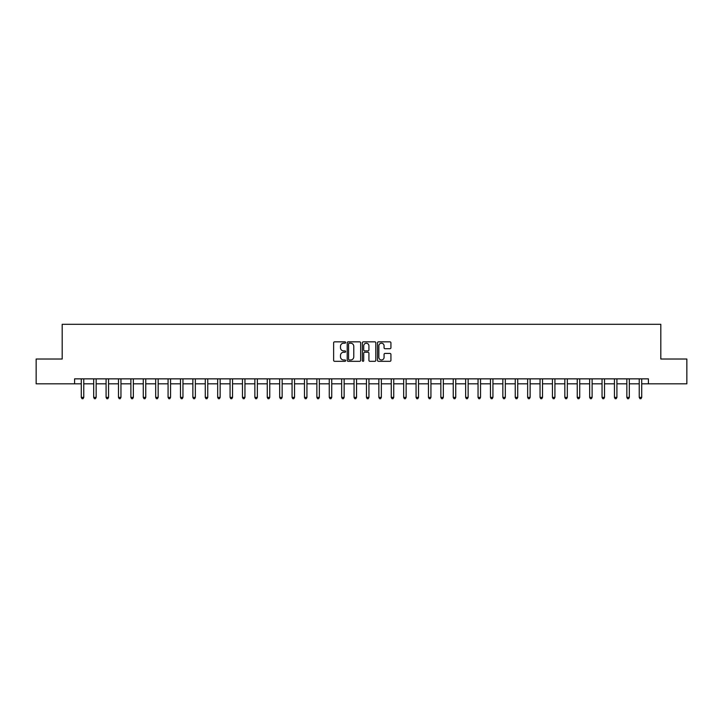 <?xml version="1.0" encoding="UTF-8"?>
<svg xmlns="http://www.w3.org/2000/svg" width="723" height="723" viewBox="0 0 723 723"><rect width="100%" height="100%" fill="white"/><g stroke="black" fill="none" stroke-linecap="round" stroke-linejoin="round"><path stroke-width="1.08" d="M345.63 342.53A0.678 0.678 0 0 0 344.952 341.843L334.604 341.843A0.976 0.976 0 0 0 333.628 342.819L333.628 360.343A0.976 0.976 0 0 0 334.604 361.319L344.952 361.319A0.678 0.678 0 0 0 345.63 360.632A0.678 0.678 0 0 0 344.952 359.955L343.606 359.955A3.118 3.118 0 0 1 340.497 356.837L340.497 355.382A3.118 3.118 0 0 1 343.606 352.264L344.952 352.264A0.678 0.678 0 0 0 345.63 351.577A0.678 0.678 0 0 0 344.952 350.899L343.606 350.899A3.118 3.118 0 0 1 340.497 347.781L340.497 346.326A3.118 3.118 0 0 1 343.606 343.208L344.952 343.208A0.678 0.678 0 0 0 345.63 342.53M389.95 348.712A0.976 0.976 0 0 0 390.926 347.736L390.926 342.819A0.976 0.976 0 0 0 389.95 341.843L378.463 341.843A0.976 0.976 0 0 0 377.496 342.819L377.496 360.343A0.976 0.976 0 0 0 378.463 361.319L389.95 361.319A0.976 0.976 0 0 0 390.926 360.343L390.926 354.406A0.976 0.976 0 0 0 389.95 353.43L385.034 353.43A0.976 0.976 0 0 0 384.067 354.406L384.067 357.352A2.603 2.603 0 0 1 381.464 359.955A2.603 2.603 0 0 1 378.852 357.352L378.852 345.811A2.603 2.603 0 0 1 381.464 343.208A2.603 2.603 0 0 1 384.067 345.811L384.067 347.736A0.976 0.976 0 0 0 385.034 348.712L389.95 348.712M74.586 383.823L36.15 383.823L36.15 359.024L62.187 359.024L62.187 324.302L660.813 324.302L660.813 359.024L686.85 359.024L686.85 383.823L648.414 383.823L648.414 378.861L74.586 378.861L74.586 383.823L81.283 383.823M360.65 342.819A0.976 0.976 0 0 0 359.674 341.843L348.188 341.843A0.976 0.976 0 0 0 347.212 342.819L347.212 360.343A0.976 0.976 0 0 0 348.188 361.319L359.674 361.319A0.976 0.976 0 0 0 360.65 360.343L360.65 342.819M363.326 341.843L374.812 341.843A0.976 0.976 0 0 1 375.788 342.819L375.788 360.343A0.976 0.976 0 0 1 374.812 361.319L369.896 361.319A0.976 0.976 0 0 1 368.92 360.343L368.92 353.24A0.976 0.976 0 0 0 367.953 352.264L364.69 352.264A0.976 0.976 0 0 0 363.714 353.24L363.714 360.632A0.678 0.678 0 0 1 363.036 361.319A0.678 0.678 0 0 1 362.35 360.632L362.35 342.819A0.976 0.976 0 0 1 363.326 341.843M83.76 383.823L93.683 383.823M96.159 383.823L106.082 383.823M108.558 383.823L118.482 383.823M120.958 383.823L130.881 383.823M133.357 383.823L143.281 383.823M145.757 383.823L155.68 383.823M158.156 383.823L168.079 383.823M170.556 383.823L180.479 383.823M182.955 383.823L192.869 383.823M195.355 383.823L205.269 383.823M207.754 383.823L217.668 383.823M220.154 383.823L230.068 383.823M232.553 383.823L242.467 383.823M244.952 383.823L254.867 383.823M257.352 383.823L267.266 383.823M269.751 383.823L279.665 383.823M282.151 383.823L292.065 383.823M294.541 383.823L304.464 383.823M306.941 383.823L316.864 383.823M319.34 383.823L329.263 383.823M331.74 383.823L341.663 383.823M344.139 383.823L354.062 383.823M356.538 383.823L366.462 383.823M368.938 383.823L378.861 383.823M381.337 383.823L391.26 383.823M393.737 383.823L403.66 383.823M406.136 383.823L416.059 383.823M418.536 383.823L428.459 383.823M430.935 383.823L440.849 383.823M443.335 383.823L453.249 383.823M455.734 383.823L465.648 383.823M468.133 383.823L478.048 383.823M480.533 383.823L490.447 383.823M492.932 383.823L502.846 383.823M505.332 383.823L515.246 383.823M517.731 383.823L527.645 383.823M530.131 383.823L540.045 383.823M542.521 383.823L552.444 383.823M554.921 383.823L564.844 383.823M567.32 383.823L577.243 383.823M579.719 383.823L589.643 383.823M592.119 383.823L602.042 383.823M604.518 383.823L614.442 383.823M616.918 383.823L626.841 383.823M629.317 383.823L639.24 383.823M641.717 383.823L648.414 383.823M349.254 343.208A0.678 0.678 0 0 0 348.576 343.886L348.576 359.277A0.678 0.678 0 0 0 349.254 359.955L350.664 359.955A3.118 3.118 0 0 0 353.782 356.837L353.782 346.326A3.118 3.118 0 0 0 350.664 343.208L349.254 343.208M368.92 345.865A2.603 2.603 0 0 0 366.317 343.253A2.603 2.603 0 0 0 363.714 345.865L363.714 349.923A0.976 0.976 0 0 0 364.69 350.899L367.953 350.899A0.976 0.976 0 0 0 368.92 349.923L368.92 345.865M83.886 378.861L83.832 378.988A0.994 0.994 90.6 0 0 83.76 379.358L83.76 397.406L81.283 397.406L81.283 379.358A0.994 0.994 90.6 0 0 81.211 378.988L81.157 378.861M83.76 397.406L83.018 398.698L82.024 398.698L81.283 397.406M96.286 378.861L96.231 378.988A0.994 0.994 90.6 0 0 96.159 379.358L96.159 397.406L93.683 397.406L93.683 379.358A0.994 0.994 90.6 0 0 93.61 378.988L93.556 378.861M96.159 397.406L95.418 398.698L94.424 398.698L93.683 397.406M108.685 378.861L108.631 378.988A0.994 0.994 90.6 0 0 108.558 379.358L108.558 397.406L106.082 397.406L106.082 379.358A0.994 0.994 90.6 0 0 106.01 378.988L105.956 378.861M108.558 397.406L107.817 398.698L106.823 398.698L106.082 397.406M121.084 378.861L121.03 378.988A0.994 0.994 90.6 0 0 120.958 379.358L120.958 397.406L118.482 397.406L118.482 379.358A0.994 0.994 90.6 0 0 118.409 378.988L118.355 378.861M120.958 397.406L120.217 398.698L119.223 398.698L118.482 397.406M133.484 378.861L133.43 378.988A0.994 0.994 90.6 0 0 133.357 379.358L133.357 397.406L130.881 397.406L130.881 379.358A0.994 0.994 90.6 0 0 130.809 378.988L130.755 378.861M133.357 397.406L132.616 398.698L131.622 398.698L130.881 397.406M145.883 378.861L145.829 378.988A0.994 0.994 90.6 0 0 145.757 379.358L145.757 397.406L143.281 397.406L143.281 379.358A0.994 0.994 90.6 0 0 143.208 378.988L143.154 378.861M145.757 397.406L145.016 398.698L144.022 398.698L143.281 397.406M158.283 378.861L158.229 378.988A0.994 0.994 90.6 0 0 158.156 379.358L158.156 397.406L155.68 397.406L155.68 379.358A0.994 0.994 90.6 0 0 155.608 378.988L155.553 378.861M158.156 397.406L157.415 398.698L156.421 398.698L155.68 397.406M170.673 378.861L170.628 378.988A0.994 0.994 90.6 0 0 170.556 379.358L170.556 397.406L168.079 397.406L168.079 379.358A0.994 0.994 90.6 0 0 168.007 378.988L167.953 378.861M170.556 397.406L169.815 398.698L168.821 398.698L168.079 397.406M183.073 378.861L183.027 378.988A0.994 0.994 90.6 0 0 182.955 379.358L182.955 397.406L180.479 397.406L180.479 379.358A0.994 0.994 90.6 0 0 180.407 378.988L180.352 378.861M182.955 397.406L182.214 398.698L181.22 398.698L180.479 397.406M195.472 378.861L195.427 378.988A0.994 0.994 90.6 0 0 195.355 379.358L195.355 397.406L192.869 397.406L192.869 379.358A0.994 0.994 90.6 0 0 192.806 378.988L192.752 378.861M195.355 397.406L194.614 398.698L193.619 398.698L192.869 397.406M207.872 378.861L207.826 378.988A0.994 0.994 90.6 0 0 207.754 379.358L207.754 397.406L205.269 397.406L205.269 379.358A0.994 0.994 90.6 0 0 205.196 378.988L205.151 378.861M207.754 397.406L207.004 398.698L206.019 398.698L205.269 397.406M220.271 378.861L220.226 378.988A0.994 0.994 90.6 0 0 220.154 379.358L220.154 397.406L217.668 397.406L217.668 379.358A0.994 0.994 90.6 0 0 217.596 378.988L217.551 378.861M220.154 397.406L219.403 398.698L218.418 398.698L217.668 397.406M232.67 378.861L232.625 378.988A0.994 0.994 90.6 0 0 232.553 379.358L232.553 397.406L230.068 397.406L230.068 379.358A0.994 0.994 90.6 0 0 229.995 378.988L229.95 378.861M232.553 397.406L231.803 398.698L230.818 398.698L230.068 397.406M245.07 378.861L245.025 378.988A0.994 0.994 90.6 0 0 244.952 379.358L244.952 397.406L242.467 397.406L242.467 379.358A0.994 0.994 90.6 0 0 242.395 378.988L242.35 378.861M244.952 397.406L244.202 398.698L243.217 398.698L242.467 397.406M257.469 378.861L257.424 378.988A0.994 0.994 90.6 0 0 257.352 379.358L257.352 397.406L254.867 397.406L254.867 379.358A0.994 0.994 90.6 0 0 254.794 378.988L254.749 378.861M257.352 397.406L256.602 398.698L255.617 398.698L254.867 397.406M269.869 378.861L269.815 378.988A0.994 0.994 90.6 0 0 269.751 379.358L269.751 397.406L267.266 397.406L267.266 379.358A0.994 0.994 90.6 0 0 267.194 378.988L267.149 378.861M269.751 397.406L269.001 398.698L268.007 398.698L267.266 397.406M282.268 378.861L282.214 378.988A0.994 0.994 90.6 0 0 282.151 379.358L282.151 397.406L279.665 397.406L279.665 379.358A0.994 0.994 90.6 0 0 279.593 378.988L279.548 378.861M282.151 397.406L281.401 398.698L280.407 398.698L279.665 397.406M294.668 378.861L294.613 378.988A0.994 0.994 90.6 0 0 294.541 379.358L294.541 397.406L292.065 397.406L292.065 379.358A0.994 0.994 90.6 0 0 291.993 378.988L291.947 378.861M294.541 397.406L293.8 398.698L292.806 398.698L292.065 397.406M307.067 378.861L307.013 378.988A0.994 0.994 90.6 0 0 306.941 379.358L306.941 397.406L304.464 397.406L304.464 379.358A0.994 0.994 90.6 0 0 304.392 378.988L304.338 378.861M306.941 397.406L306.2 398.698L305.205 398.698L304.464 397.406M319.467 378.861L319.412 378.988A0.994 0.994 90.6 0 0 319.34 379.358L319.34 397.406L316.864 397.406L316.864 379.358A0.994 0.994 90.6 0 0 316.791 378.988L316.737 378.861M319.34 397.406L318.599 398.698L317.605 398.698L316.864 397.406M331.866 378.861L331.812 378.988A0.994 0.994 90.6 0 0 331.74 379.358L331.74 397.406L329.263 397.406L329.263 379.358A0.994 0.994 90.6 0 0 329.191 378.988L329.137 378.861M331.74 397.406L330.998 398.698L330.004 398.698L329.263 397.406M344.265 378.861L344.211 378.988A0.994 0.994 90.6 0 0 344.139 379.358L344.139 397.406L341.663 397.406L341.663 379.358A0.994 0.994 90.6 0 0 341.59 378.988L341.536 378.861M344.139 397.406L343.398 398.698L342.404 398.698L341.663 397.406M356.665 378.861L356.611 378.988A0.994 0.994 90.6 0 0 356.538 379.358L356.538 397.406L354.062 397.406L354.062 379.358A0.994 0.994 90.6 0 0 353.99 378.988L353.936 378.861M356.538 397.406L355.797 398.698L354.803 398.698L354.062 397.406M369.064 378.861L369.01 378.988A0.994 0.994 90.6 0 0 368.938 379.358L368.938 397.406L366.462 397.406L366.462 379.358A0.994 0.994 90.6 0 0 366.389 378.988L366.335 378.861M368.938 397.406L368.197 398.698L367.203 398.698L366.462 397.406M381.464 378.861L381.41 378.988A0.994 0.994 90.6 0 0 381.337 379.358L381.337 397.406L378.861 397.406L378.861 379.358A0.994 0.994 90.6 0 0 378.789 378.988L378.735 378.861M381.337 397.406L380.596 398.698L379.602 398.698L378.861 397.406M393.863 378.861L393.809 378.988A0.994 0.994 90.6 0 0 393.737 379.358L393.737 397.406L391.26 397.406L391.26 379.358A0.994 0.994 90.6 0 0 391.188 378.988L391.134 378.861M393.737 397.406L392.996 398.698L392.002 398.698L391.26 397.406M406.263 378.861L406.209 378.988A0.994 0.994 90.6 0 0 406.136 379.358L406.136 397.406L403.66 397.406L403.66 379.358A0.994 0.994 90.6 0 0 403.588 378.988L403.533 378.861M406.136 397.406L405.395 398.698L404.401 398.698L403.66 397.406M418.662 378.861L418.608 378.988A0.994 0.994 90.6 0 0 418.536 379.358L418.536 397.406L416.059 397.406L416.059 379.358A0.994 0.994 90.6 0 0 415.987 378.988L415.933 378.861M418.536 397.406L417.795 398.698L416.8 398.698L416.059 397.406M431.053 378.861L431.007 378.988A0.994 0.994 90.6 0 0 430.935 379.358L430.935 397.406L428.459 397.406L428.459 379.358A0.994 0.994 90.6 0 0 428.387 378.988L428.332 378.861M430.935 397.406L430.194 398.698L429.2 398.698L428.459 397.406M443.452 378.861L443.407 378.988A0.994 0.994 90.6 0 0 443.335 379.358L443.335 397.406L440.849 397.406L440.849 379.358A0.994 0.994 90.6 0 0 440.786 378.988L440.732 378.861M443.335 397.406L442.593 398.698L441.599 398.698L440.849 397.406M455.851 378.861L455.806 378.988A0.994 0.994 90.6 0 0 455.734 379.358L455.734 397.406L453.249 397.406L453.249 379.358A0.994 0.994 90.6 0 0 453.185 378.988L453.131 378.861M455.734 397.406L454.993 398.698L453.999 398.698L453.249 397.406M468.251 378.861L468.206 378.988A0.994 0.994 90.6 0 0 468.133 379.358L468.133 397.406L465.648 397.406L465.648 379.358A0.994 0.994 90.6 0 0 465.576 378.988L465.531 378.861M468.133 397.406L467.383 398.698L466.398 398.698L465.648 397.406M480.65 378.861L480.605 378.988A0.994 0.994 90.6 0 0 480.533 379.358L480.533 397.406L478.048 397.406L478.048 379.358A0.994 0.994 90.6 0 0 477.975 378.988L477.93 378.861M480.533 397.406L479.783 398.698L478.798 398.698L478.048 397.406M493.05 378.861L493.005 378.988A0.994 0.994 90.6 0 0 492.932 379.358L492.932 397.406L490.447 397.406L490.447 379.358A0.994 0.994 90.6 0 0 490.375 378.988L490.33 378.861M492.932 397.406L492.182 398.698L491.197 398.698L490.447 397.406M505.449 378.861L505.404 378.988A0.994 0.994 90.6 0 0 505.332 379.358L505.332 397.406L502.846 397.406L502.846 379.358A0.994 0.994 90.6 0 0 502.774 378.988L502.729 378.861M505.332 397.406L504.582 398.698L503.597 398.698L502.846 397.406M517.849 378.861L517.804 378.988A0.994 0.994 90.6 0 0 517.731 379.358L517.731 397.406L515.246 397.406L515.246 379.358A0.994 0.994 90.6 0 0 515.174 378.988L515.128 378.861M517.731 397.406L516.981 398.698L515.996 398.698L515.246 397.406M530.248 378.861L530.194 378.988A0.994 0.994 90.6 0 0 530.131 379.358L530.131 397.406L527.645 397.406L527.645 379.358A0.994 0.994 90.6 0 0 527.573 378.988L527.528 378.861M530.131 397.406L529.381 398.698L528.386 398.698L527.645 397.406M542.648 378.861L542.593 378.988A0.994 0.994 90.6 0 0 542.521 379.358L542.521 397.406L540.045 397.406L540.045 379.358A0.994 0.994 90.6 0 0 539.973 378.988L539.927 378.861M542.521 397.406L541.78 398.698L540.786 398.698L540.045 397.406M555.047 378.861L554.993 378.988A0.994 0.994 90.6 0 0 554.921 379.358L554.921 397.406L552.444 397.406L552.444 379.358A0.994 0.994 90.6 0 0 552.372 378.988L552.327 378.861M554.921 397.406L554.18 398.698L553.185 398.698L552.444 397.406M567.447 378.861L567.392 378.988A0.994 0.994 90.6 0 0 567.32 379.358L567.32 397.406L564.844 397.406L564.844 379.358A0.994 0.994 90.6 0 0 564.771 378.988L564.717 378.861M567.32 397.406L566.579 398.698L565.585 398.698L564.844 397.406M579.846 378.861L579.792 378.988A0.994 0.994 90.6 0 0 579.719 379.358L579.719 397.406L577.243 397.406L577.243 379.358A0.994 0.994 90.6 0 0 577.171 378.988L577.117 378.861M579.719 397.406L578.978 398.698L577.984 398.698L577.243 397.406M592.245 378.861L592.191 378.988A0.994 0.994 90.6 0 0 592.119 379.358L592.119 397.406L589.643 397.406L589.643 379.358A0.994 0.994 90.6 0 0 589.57 378.988L589.516 378.861M592.119 397.406L591.378 398.698L590.384 398.698L589.643 397.406M604.645 378.861L604.591 378.988A0.994 0.994 90.6 0 0 604.518 379.358L604.518 397.406L602.042 397.406L602.042 379.358A0.994 0.994 90.6 0 0 601.97 378.988L601.916 378.861M604.518 397.406L603.777 398.698L602.783 398.698L602.042 397.406M617.044 378.861L616.99 378.988A0.994 0.994 90.6 0 0 616.918 379.358L616.918 397.406L614.442 397.406L614.442 379.358A0.994 0.994 90.6 0 0 614.369 378.988L614.315 378.861M616.918 397.406L616.177 398.698L615.183 398.698L614.442 397.406M629.444 378.861L629.39 378.988A0.994 0.994 90.6 0 0 629.317 379.358L629.317 397.406L626.841 397.406L626.841 379.358A0.994 0.994 90.6 0 0 626.769 378.988L626.714 378.861M629.317 397.406L628.576 398.698L627.582 398.698L626.841 397.406M641.843 378.861L641.789 378.988A0.994 0.994 90.6 0 0 641.717 379.358L641.717 397.406L639.24 397.406L639.24 379.358A0.994 0.994 90.6 0 0 639.168 378.988L639.114 378.861M641.717 397.406L640.976 398.698L639.982 398.698L639.24 397.406"/></g></svg>
